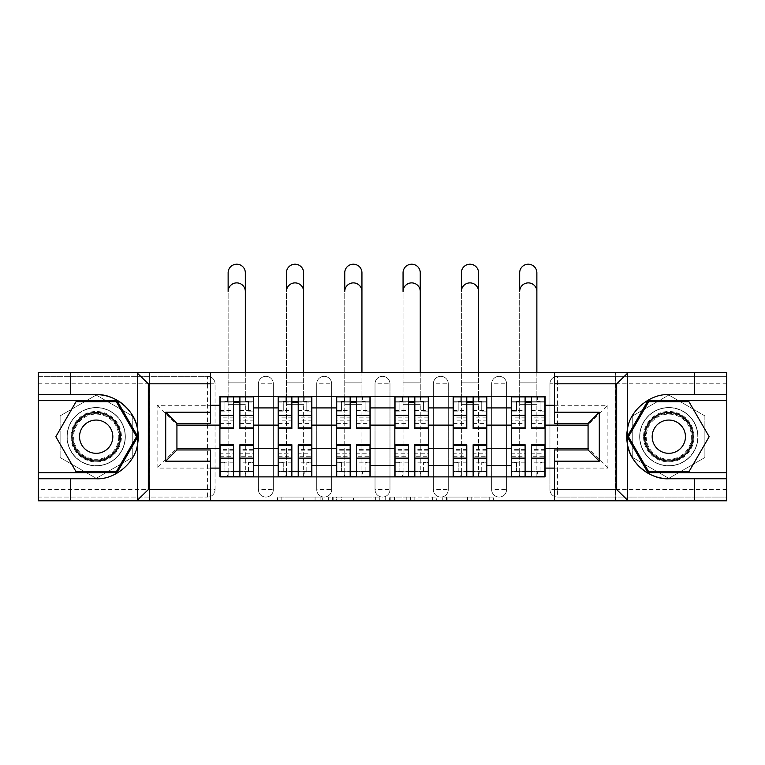 <?xml version="1.0" encoding="UTF-8"?>
<svg xmlns="http://www.w3.org/2000/svg" width="765" height="765" viewBox="0 0 765 765"><rect width="100%" height="100%" fill="white"/><g stroke="black" fill="none" stroke-linecap="round" stroke-linejoin="round"><path stroke-width="0.57" stroke-dasharray="3.83 2.87" d="M322.696 500.798L281.147 500.798L322.696 500.798L322.696 497.059L303.342 497.059L303.342 500.798L303.342 497.059L322.696 497.059L322.696 500.798L322.696 497.059L303.342 497.059L303.342 500.798L303.342 497.059L322.696 497.059L281.147 497.059L322.696 497.059M491.646 383.81A7.478 7.478 0 0 1 499.115 376.332A7.478 7.478 0 0 1 506.593 383.81A7.478 7.478 0 0 0 499.115 376.332A7.478 7.478 0 0 0 491.646 383.81L491.646 489.59A7.478 7.478 0 0 0 499.115 497.059A7.478 7.478 0 0 0 506.593 489.59L506.593 383.81A7.478 7.478 0 0 0 499.115 376.332A7.478 7.478 0 0 0 491.646 383.81L491.646 489.59A7.478 7.478 0 0 0 499.115 497.059A7.478 7.478 0 0 0 506.593 489.59L506.593 383.81L491.646 383.81M433.334 383.81A7.478 7.478 0 0 1 440.812 376.332A7.478 7.478 0 0 1 448.28 383.81A7.478 7.478 0 0 0 440.812 376.332A7.478 7.478 0 0 0 433.334 383.81L433.334 489.59A7.478 7.478 0 0 0 440.812 497.059A7.478 7.478 0 0 0 448.28 489.59L448.28 383.81A7.478 7.478 0 0 0 440.812 376.332A7.478 7.478 0 0 0 433.334 383.81L433.334 489.59A7.478 7.478 0 0 0 440.812 497.059A7.478 7.478 0 0 0 448.28 489.59L448.28 383.81L433.334 383.81M375.022 383.81A7.478 7.478 0 0 1 382.5 376.332A7.478 7.478 0 0 1 389.978 383.81A7.478 7.478 0 0 0 382.5 376.332A7.478 7.478 0 0 0 375.022 383.81L375.022 489.59A7.478 7.478 0 0 0 382.5 497.059A7.478 7.478 0 0 0 389.978 489.59L389.978 383.81A7.478 7.478 0 0 0 382.5 376.332A7.478 7.478 0 0 0 375.022 383.81L375.022 489.59A7.478 7.478 0 0 0 382.5 497.059A7.478 7.478 0 0 0 389.978 489.59L389.978 383.81L375.022 383.81M316.72 383.81A7.478 7.478 0 0 1 324.188 376.332A7.478 7.478 0 0 1 331.666 383.81A7.478 7.478 0 0 0 324.188 376.332A7.478 7.478 0 0 0 316.72 383.81L316.72 489.59A7.478 7.478 0 0 0 324.188 497.059A7.478 7.478 0 0 0 331.666 489.59L331.666 383.81A7.478 7.478 0 0 0 324.188 376.332A7.478 7.478 0 0 0 316.72 383.81L316.72 489.59A7.478 7.478 0 0 0 324.188 497.059A7.478 7.478 0 0 0 331.666 489.59L331.666 383.81L316.72 383.81M258.407 383.81A7.478 7.478 0 0 1 265.885 376.332A7.478 7.478 0 0 1 273.354 383.81A7.478 7.478 0 0 0 265.885 376.332A7.478 7.478 0 0 0 258.407 383.81L258.407 489.59A7.478 7.478 0 0 0 265.885 497.059A7.478 7.478 0 0 0 273.354 489.59L273.354 383.81A7.478 7.478 0 0 0 265.885 376.332A7.478 7.478 0 0 0 258.407 383.81L258.407 489.59A7.478 7.478 0 0 0 265.885 497.059A7.478 7.478 0 0 0 273.354 489.59L273.354 383.81L258.407 383.81M96.189 465.856A29.156 29.156 0 0 1 67.033 436.7A29.156 29.156 0 0 1 96.189 407.544A29.156 29.156 0 0 1 125.336 436.7A29.156 29.156 0 0 1 96.189 465.856A29.156 29.156 0 0 1 67.033 436.7A29.156 29.156 0 0 1 96.189 407.544A29.156 29.156 0 0 1 125.336 436.7A29.156 29.156 0 0 1 96.189 465.856A29.156 29.156 0 0 0 125.336 436.7A29.156 29.156 0 0 0 96.189 407.544A29.156 29.156 0 0 0 67.033 436.7A29.156 29.156 0 0 0 96.189 465.856A29.156 29.156 0 0 0 125.336 436.7A29.156 29.156 0 0 0 96.189 407.544A29.156 29.156 0 0 0 67.033 436.7A29.156 29.156 0 0 0 96.189 465.856M668.811 465.856A29.156 29.156 0 0 1 639.664 436.7A29.156 29.156 0 0 1 668.811 407.544A29.156 29.156 0 0 1 697.967 436.7A29.156 29.156 0 0 1 668.811 465.856A29.156 29.156 0 0 1 639.664 436.7A29.156 29.156 0 0 1 668.811 407.544A29.156 29.156 0 0 1 697.967 436.7A29.156 29.156 0 0 1 668.811 465.856A29.156 29.156 0 0 0 697.967 436.7A29.156 29.156 0 0 0 668.811 407.544A29.156 29.156 0 0 0 639.664 436.7A29.156 29.156 0 0 0 668.811 465.856A29.156 29.156 0 0 0 697.967 436.7A29.156 29.156 0 0 0 668.811 407.544A29.156 29.156 0 0 0 639.664 436.7A29.156 29.156 0 0 0 668.811 465.856M489.724 500.798L446.435 500.798L489.724 500.798L489.724 497.059L471.192 497.059L493.396 497.059L493.396 500.798L493.396 497.059L446.435 497.059L493.396 497.059L493.396 500.798L493.396 497.059L489.724 497.059L489.724 500.798M467.53 500.798L447.898 500.798L467.53 500.798L467.53 497.059L471.192 497.059L467.53 497.059L467.53 500.798L467.53 497.059L447.898 497.059L447.898 500.798L447.898 497.059L467.53 497.059L467.53 500.798M442.763 500.798L446.435 500.798L442.763 500.798L442.763 497.059L446.435 497.059L442.763 497.059L442.763 500.798M277.475 500.798L281.147 500.798L277.475 500.798L277.475 497.059L281.147 497.059L277.475 497.059L277.475 500.798M694.601 478.747L694.601 500.798L38.25 500.798L70.399 500.798L70.399 478.747M149.634 500.798L210.566 500.798L210.566 449.963L176.925 449.963L176.925 423.428L210.566 423.428L210.566 372.593L149.634 372.593L149.634 500.798L149.634 372.593M554.434 500.798L615.366 500.798L615.366 372.593L554.434 372.593L554.434 423.428L588.075 423.428L588.075 449.963L554.434 449.963L554.434 500.798L615.739 500.798L615.739 372.593L554.434 372.593M379.287 500.798L375.625 500.798L379.287 500.798L379.287 497.059L379.287 500.798M332.326 500.798L375.625 500.798L328.663 500.798L332.326 500.798L332.326 497.059L379.287 497.059L328.663 497.059L328.663 500.798L328.663 497.059L332.326 497.059L332.326 500.798M389.375 500.798L436.337 500.798L385.713 500.798L389.375 500.798L389.375 497.059L436.337 497.059L436.337 500.798L436.337 497.059L414.142 497.059L414.142 500.798M726.75 489.59L557.427 489.59L557.427 376.332L726.75 376.332L557.427 376.332A7.478 7.478 0 0 0 549.949 383.81L549.949 489.59A7.478 7.478 0 0 0 557.427 497.059A7.478 7.478 0 0 1 549.949 489.59A7.478 7.478 0 0 0 557.427 497.059L726.75 497.059L726.75 372.593L694.601 372.593L694.601 394.644M726.75 383.81L549.949 383.81A7.478 7.478 0 0 1 557.427 376.332A7.478 7.478 0 0 0 549.949 383.81L549.949 489.59L557.427 489.59L557.427 497.059L726.75 497.059L726.75 500.798L726.75 372.593L615.739 372.593L615.739 500.798L726.75 500.798L726.75 372.593L38.25 372.593L38.25 500.798L38.25 497.059L207.573 497.059A7.478 7.478 0 0 0 215.051 489.59L215.051 383.81A7.478 7.478 0 0 0 207.573 376.332A7.478 7.478 0 0 1 215.051 383.81A7.478 7.478 0 0 0 207.573 376.332L38.25 376.332L38.25 372.593L38.25 500.798L210.566 500.798M70.399 394.644L70.399 372.593L38.25 372.593L149.261 372.593L149.261 500.798L149.261 372.593L210.566 372.593M215.051 489.59L215.051 383.81L207.573 383.81L207.573 489.59L38.25 489.59L38.25 497.059L207.573 497.059A7.478 7.478 0 0 0 215.051 489.59A7.478 7.478 0 0 1 207.573 497.059L207.573 489.59L215.051 489.59M38.25 383.81L207.573 383.81L207.573 376.332L38.25 376.332L38.25 489.59M511.45 396.519L545.091 396.519L545.091 402.122L511.45 402.122L511.45 396.519L486.789 396.519L486.789 402.122L453.148 402.122L453.148 396.519L428.476 396.519L428.476 402.122L394.836 402.122L394.836 396.519L370.164 396.519L370.164 402.122L336.524 402.122L336.524 396.519L311.852 396.519L311.852 402.122L278.211 402.122L278.211 396.519L253.55 396.519L253.55 402.122L219.909 402.122L219.909 471.269L253.55 471.269L253.55 402.122M253.55 471.269L253.55 476.882L278.211 476.882L278.211 471.269L311.852 471.269L311.852 402.122M278.211 402.122L278.211 471.269M311.852 471.269L311.852 476.882L336.524 476.882L336.524 471.269L370.164 471.269L370.164 402.122M336.524 402.122L336.524 471.269M370.164 471.269L370.164 476.882L394.836 476.882L394.836 471.269L428.476 471.269L428.476 402.122M394.836 402.122L394.836 471.269M428.476 471.269L428.476 476.882L453.148 476.882L453.148 471.269L486.789 471.269L486.789 402.122M453.148 402.122L453.148 471.269M486.789 471.269L486.789 476.882L511.45 476.882L511.45 471.269L545.091 471.269L545.091 402.122M511.45 402.122L511.45 471.269M486.789 448.28L511.45 448.28M428.476 448.28L453.148 448.28M370.164 448.28L394.836 448.28M311.852 448.28L336.524 448.28M253.55 448.28L278.211 448.28M511.45 425.111L486.789 425.111M453.148 425.111L428.476 425.111M394.836 425.111L370.164 425.111M336.524 425.111L311.852 425.111M278.211 425.111L253.55 425.111M219.909 425.111L176.925 425.111L176.925 448.28L219.909 448.28M210.566 468.094L157.112 468.094L157.112 405.297L210.566 405.297M554.434 405.297L607.888 405.297L607.888 468.094L554.434 468.094M132.259 415.873L96.189 395.046L60.119 415.873L60.119 457.527L96.189 478.345L132.259 457.527L132.259 415.873L96.189 395.046L60.119 415.873L60.119 457.527L96.189 478.345L132.259 457.527L132.259 415.873M615.366 500.798L615.366 372.593M704.881 415.873L668.811 395.046L632.741 415.873L632.741 457.527L668.811 478.345L704.881 457.527L704.881 415.873L668.811 395.046L632.741 415.873L632.741 457.527L668.811 478.345L704.881 457.527L704.881 415.873M545.091 448.28L588.075 448.28L588.075 425.111L545.091 425.111M607.888 468.094L588.075 448.28L588.075 425.111L607.888 405.297M157.112 405.297L176.925 425.111L176.925 448.28L157.112 468.094M253.55 476.882L219.909 476.882L219.909 471.269M219.909 402.122L219.909 396.519L253.55 396.519M278.211 396.519L311.852 396.519M336.524 396.519L370.164 396.519M394.836 396.519L428.476 396.519M453.148 396.519L486.789 396.519M545.091 471.269L545.091 476.882L511.45 476.882M486.789 476.882L453.148 476.882M428.476 476.882L394.836 476.882M370.164 476.882L336.524 476.882M311.852 476.882L278.211 476.882M253.358 471.269L239.904 471.269M233.545 471.269L220.091 471.269M220.091 402.122L233.545 402.122M239.904 402.122L253.358 402.122M506.593 489.59A7.478 7.478 0 0 1 499.115 497.059A7.478 7.478 0 0 1 491.646 489.59L506.593 489.59M448.28 489.59A7.478 7.478 0 0 1 440.812 497.059A7.478 7.478 0 0 1 433.334 489.59L448.28 489.59M389.978 489.59A7.478 7.478 0 0 1 382.5 497.059A7.478 7.478 0 0 1 375.022 489.59L389.978 489.59M331.666 489.59A7.478 7.478 0 0 1 324.188 497.059A7.478 7.478 0 0 1 316.72 489.59L331.666 489.59M273.354 489.59A7.478 7.478 0 0 1 265.885 497.059A7.478 7.478 0 0 1 258.407 489.59L273.354 489.59M311.671 471.269L298.216 471.269M291.857 471.269L278.403 471.269M278.403 402.122L291.857 402.122M298.216 402.122L311.671 402.122M369.983 471.269L356.519 471.269M350.169 471.269L336.715 471.269M336.715 402.122L350.169 402.122M356.519 402.122L369.983 402.122M428.285 471.269L414.831 471.269M408.481 471.269L395.017 471.269M395.017 402.122L408.481 402.122M414.831 402.122L428.285 402.122M486.597 471.269L473.143 471.269M466.784 471.269L453.329 471.269M453.329 402.122L466.784 402.122M473.143 402.122L486.597 402.122M544.91 471.269L531.455 471.269M525.096 471.269L511.642 471.269M511.642 402.122L525.096 402.122M531.455 402.122L544.91 402.122M336.361 500.798L341.687 500.798L336.361 500.798L336.361 497.059L333.798 497.059L333.798 500.798L333.798 497.059L341.687 497.059L336.361 497.059L336.361 500.798M341.687 500.798L353.42 500.798L341.687 500.798L341.687 497.059L353.42 497.059L353.42 500.798L353.42 497.059L341.687 497.059L341.687 500.798M389.375 497.059L410.48 497.059L410.48 500.798L410.48 497.059L406.808 497.059L410.48 497.059L410.48 500.798L410.48 497.059L414.142 497.059M390.848 497.059L390.848 500.798L390.848 497.059M385.713 497.059L385.713 500.798L385.713 497.059M228.133 401.749L245.881 401.749L245.881 396.892L245.326 396.892L245.326 401.749L227.568 401.749L227.568 396.892L228.133 396.892L228.133 401.749L228.133 291.484A8.597 8.597 -91.7 0 1 236.729 282.887A8.597 8.597 -91.7 0 1 245.326 291.484L245.326 272.799A8.597 8.597 0 0 0 236.729 264.202A8.597 8.597 0 0 0 228.133 272.799L228.133 471.642L227.568 471.642L227.568 476.509L228.133 476.509L228.133 396.519M253.358 417.155L239.904 417.155L239.904 401.749L253.358 401.749L248.501 401.749L253.358 401.749L253.358 428.658M248.501 401.749L248.501 411.092L253.358 411.092L248.501 411.092L248.501 401.749L253.358 401.749L253.358 396.892M224.948 401.749L220.091 401.749L220.091 411.092L224.948 411.092L224.948 401.749L220.091 401.749L224.948 401.749L224.948 411.092L220.091 411.092L220.091 401.749L220.091 423.8L220.091 417.155L233.545 417.155L233.545 423.8L233.545 396.892M239.904 417.155L239.904 420.176L253.358 420.176M239.904 420.176L239.904 428.658M220.091 401.749L233.545 401.749L220.091 401.749L220.091 396.892M233.545 417.155L233.545 428.658M220.091 417.155L220.091 420.176L233.545 420.176M220.091 420.176L220.091 428.658M239.904 401.749L239.904 396.892M228.133 396.892L245.326 396.892L228.133 396.892M245.326 372.593L245.326 396.519M245.326 401.749L245.326 291.484M245.326 476.509L245.326 404.369L245.326 476.509L245.881 476.509L245.881 471.642L228.133 471.642L228.133 476.509M220.091 456.236L233.545 456.236L233.545 471.642L220.091 471.642L224.948 471.642L220.091 471.642L220.091 444.733M224.948 471.642L224.948 462.299L220.091 462.299L224.948 462.299L224.948 471.642L220.091 471.642L220.091 476.509M253.358 476.509L253.358 471.642L248.501 471.642L253.358 471.642L253.358 462.299L248.501 462.299L248.501 471.642L253.358 471.642L239.904 471.642L239.904 476.509L233.545 476.509L233.545 471.642M233.545 456.236L233.545 453.224L220.091 453.224M233.545 453.224L233.545 444.733M248.501 471.642L248.501 462.299L253.358 462.299L253.358 471.642L253.358 449.591L253.358 456.236L239.904 456.236L239.904 449.591L239.904 471.642M239.904 456.236L239.904 444.733M253.358 456.236L253.358 453.224L239.904 453.224M253.358 453.224L253.358 444.733M286.435 401.749L304.193 401.749L304.193 396.892L303.628 396.892L303.628 401.749L285.88 401.749L285.88 396.892L286.435 396.892L286.435 401.749L286.435 291.484A8.597 8.597 -91.7 0 1 295.032 282.887A8.597 8.597 -91.7 0 1 303.628 291.484L303.628 272.799A8.597 8.597 0 0 0 295.032 264.202A8.597 8.597 0 0 0 286.435 272.799L286.435 471.642L285.88 471.642L285.88 476.509L286.435 476.509L286.435 396.519M311.671 417.155L298.216 417.155L298.216 401.749L311.671 401.749L306.813 401.749L311.671 401.749L311.671 428.658M306.813 401.749L306.813 411.092L311.671 411.092L306.813 411.092L306.813 401.749L311.671 401.749L311.671 396.892M283.26 401.749L278.403 401.749L278.403 411.092L283.26 411.092L283.26 401.749L278.403 401.749L283.26 401.749L283.26 411.092L278.403 411.092L278.403 401.749L278.403 423.8L278.403 417.155L291.857 417.155L291.857 423.8L291.857 396.892M298.216 417.155L298.216 420.176L311.671 420.176M298.216 420.176L298.216 428.658M278.403 401.749L291.857 401.749L278.403 401.749L278.403 396.892M291.857 417.155L291.857 428.658M278.403 417.155L278.403 420.176L291.857 420.176M278.403 420.176L278.403 428.658M298.216 401.749L298.216 396.892M286.435 396.892L303.628 396.892L286.435 396.892M303.628 372.593L303.628 396.519M303.628 401.749L303.628 291.484M344.747 401.749L362.505 401.749L362.505 396.892L361.941 396.892L361.941 401.749L344.183 401.749L344.183 396.892L344.747 396.892L344.747 401.749L344.747 291.484A8.597 8.597 -91.7 0 1 353.344 282.887A8.597 8.597 -91.7 0 1 361.941 291.484L361.941 272.799A8.597 8.597 0 0 0 353.344 264.202A8.597 8.597 0 0 0 344.747 272.799L344.747 471.642L344.183 471.642L344.183 476.509L344.747 476.509L344.747 396.519M369.983 417.155L356.519 417.155L356.519 401.749L369.983 401.749L365.115 401.749L369.983 401.749L369.983 428.658M365.115 401.749L365.115 411.092L369.983 411.092L365.115 411.092L365.115 401.749L369.983 401.749L369.983 396.892M341.572 401.749L336.715 401.749L336.715 411.092L341.572 411.092L341.572 401.749L336.715 401.749L341.572 401.749L341.572 411.092L336.715 411.092L336.715 401.749L336.715 423.8L336.715 417.155L350.169 417.155L350.169 423.8L350.169 396.892M356.519 417.155L356.519 420.176L369.983 420.176M356.519 420.176L356.519 428.658M336.715 401.749L350.169 401.749L336.715 401.749L336.715 396.892M350.169 417.155L350.169 428.658M336.715 417.155L336.715 420.176L350.169 420.176M336.715 420.176L336.715 428.658M356.519 401.749L356.519 396.892M344.747 396.892L361.941 396.892L344.747 396.892M361.941 372.593L361.941 396.519M361.941 401.749L361.941 291.484M137.442 444.838A42.046 42.046 0 0 1 96.189 478.747L38.25 478.747M38.25 394.644L96.189 394.644M38.25 472.77L117.007 472.77L137.834 436.7L117.007 400.63L38.25 400.63M627.558 428.563A42.046 42.046 0 0 1 668.811 394.644L726.75 394.644M726.75 478.747L668.811 478.747M726.75 400.63L647.993 400.63L627.166 436.7L647.993 472.77L726.75 472.77M70.954 436.7A25.226 25.226 0 0 0 96.189 461.926A25.226 25.226 0 0 0 121.415 436.7A25.226 25.226 0 0 0 96.189 411.465A25.226 25.226 0 0 0 70.954 436.7M119.55 436.7A23.361 23.361 0 0 1 96.189 460.061A23.361 23.361 0 0 1 72.828 436.7A23.361 23.361 0 0 0 96.189 460.061A23.361 23.361 0 0 0 119.55 436.7A23.361 23.361 0 0 0 96.189 413.339A23.361 23.361 0 0 0 72.828 436.7A23.361 23.361 0 0 1 96.189 413.339A23.361 23.361 0 0 1 119.55 436.7A23.361 23.361 0 0 0 96.189 413.339A23.361 23.361 0 0 0 72.828 436.7M112.818 436.7A16.629 16.629 0 0 1 96.189 453.329A16.629 16.629 0 0 1 79.55 436.7A16.629 16.629 0 0 1 96.189 420.061A16.629 16.629 0 0 1 112.818 436.7M67.215 436.7A28.965 28.965 0 0 1 96.189 407.726A28.965 28.965 0 0 1 125.154 436.7A28.965 28.965 0 0 1 96.189 465.665A28.965 28.965 0 0 1 67.215 436.7A28.965 28.965 0 0 1 96.189 407.726A28.965 28.965 0 0 1 125.154 436.7A28.965 28.965 0 0 1 96.189 465.665A28.965 28.965 0 0 1 67.215 436.7M116.366 401.749L136.543 436.7L116.366 471.642L76.012 471.642L55.835 436.7L76.012 401.749L116.366 401.749M643.585 436.7A25.226 25.226 0 0 0 668.811 461.926A25.226 25.226 0 0 0 694.046 436.7A25.226 25.226 0 0 0 668.811 411.465A25.226 25.226 0 0 0 643.585 436.7M692.172 436.7A23.361 23.361 0 0 1 668.811 460.061A23.361 23.361 0 0 1 645.45 436.7A23.361 23.361 0 0 0 668.811 460.061A23.361 23.361 0 0 0 692.172 436.7A23.361 23.361 0 0 0 668.811 413.339A23.361 23.361 0 0 0 645.45 436.7A23.361 23.361 0 0 1 668.811 413.339A23.361 23.361 0 0 1 692.172 436.7A23.361 23.361 0 0 0 668.811 413.339A23.361 23.361 0 0 0 645.45 436.7M685.45 436.7A16.629 16.629 0 0 1 668.811 453.329A16.629 16.629 0 0 1 652.182 436.7A16.629 16.629 0 0 1 668.811 420.061A16.629 16.629 0 0 1 685.45 436.7M639.846 436.7A28.965 28.965 0 0 1 668.811 407.726A28.965 28.965 0 0 1 697.785 436.7A28.965 28.965 0 0 1 668.811 465.665A28.965 28.965 0 0 1 639.846 436.7A28.965 28.965 0 0 1 668.811 407.726A28.965 28.965 0 0 1 697.785 436.7A28.965 28.965 0 0 1 668.811 465.665A28.965 28.965 0 0 1 639.846 436.7M688.988 401.749L709.165 436.7L688.988 471.642L648.634 471.642L628.457 436.7L648.634 401.749L688.988 401.749M303.628 476.509L303.628 404.369L303.628 476.509L304.193 476.509L304.193 471.642L286.435 471.642L286.435 476.509M278.403 456.236L291.857 456.236L291.857 471.642L278.403 471.642L283.26 471.642L278.403 471.642L278.403 444.733M283.26 471.642L283.26 462.299L278.403 462.299L283.26 462.299L283.26 471.642L278.403 471.642L278.403 476.509M311.671 476.509L311.671 471.642L306.813 471.642L311.671 471.642L311.671 462.299L306.813 462.299L306.813 471.642L311.671 471.642L298.216 471.642L298.216 476.509L291.857 476.509L291.857 471.642M291.857 456.236L291.857 453.224L278.403 453.224M291.857 453.224L291.857 444.733M306.813 471.642L306.813 462.299L311.671 462.299L311.671 471.642L311.671 449.591L311.671 456.236L298.216 456.236L298.216 449.591L298.216 471.642M298.216 456.236L298.216 444.733M311.671 456.236L311.671 453.224L298.216 453.224M311.671 453.224L311.671 444.733M361.941 476.509L361.941 404.369L361.941 476.509L362.505 476.509L362.505 471.642L344.747 471.642L344.747 476.509M336.715 456.236L350.169 456.236L350.169 471.642L336.715 471.642L341.572 471.642L336.715 471.642L336.715 444.733M341.572 471.642L341.572 462.299L336.715 462.299L341.572 462.299L341.572 471.642L336.715 471.642L336.715 476.509M369.983 476.509L369.983 471.642L365.115 471.642L369.983 471.642L369.983 462.299L365.115 462.299L365.115 471.642L369.983 471.642L356.519 471.642L356.519 476.509L350.169 476.509L350.169 471.642M350.169 456.236L350.169 453.224L336.715 453.224M350.169 453.224L350.169 444.733M365.115 471.642L365.115 462.299L369.983 462.299L369.983 471.642L369.983 449.591L369.983 456.236L356.519 456.236L356.519 449.591L356.519 471.642M356.519 456.236L356.519 444.733M369.983 456.236L369.983 453.224L356.519 453.224M369.983 453.224L369.983 444.733M403.059 401.749L420.817 401.749L420.817 396.892L420.253 396.892L420.253 401.749L402.495 401.749L402.495 396.892L403.059 396.892L403.059 401.749L403.059 291.484A8.597 8.597 -91.7 0 1 411.656 282.887A8.597 8.597 -91.7 0 1 420.253 291.484L420.253 272.799A8.597 8.597 0 0 0 411.656 264.202A8.597 8.597 0 0 0 403.059 272.799L403.059 471.642L402.495 471.642L402.495 476.509L403.059 476.509L403.059 396.519M428.285 417.155L414.831 417.155L414.831 401.749L428.285 401.749L423.428 401.749L428.285 401.749L428.285 428.658M423.428 401.749L423.428 411.092L428.285 411.092L423.428 411.092L423.428 401.749L428.285 401.749L428.285 396.892M399.885 401.749L395.017 401.749L395.017 411.092L399.885 411.092L399.885 401.749L395.017 401.749L399.885 401.749L399.885 411.092L395.017 411.092L395.017 401.749L395.017 423.8L395.017 417.155L408.481 417.155L408.481 423.8L408.481 396.892M414.831 417.155L414.831 420.176L428.285 420.176M414.831 420.176L414.831 428.658M395.017 401.749L408.481 401.749L395.017 401.749L395.017 396.892M408.481 417.155L408.481 428.658M395.017 417.155L395.017 420.176L408.481 420.176M395.017 420.176L395.017 428.658M414.831 401.749L414.831 396.892M403.059 396.892L420.253 396.892L403.059 396.892M420.253 372.593L420.253 396.519M420.253 401.749L420.253 291.484M461.372 401.749L479.12 401.749L479.12 396.892L478.565 396.892L478.565 401.749L460.807 401.749L460.807 396.892L461.372 396.892L461.372 401.749L461.372 291.484A8.597 8.597 -91.7 0 1 469.968 282.887A8.597 8.597 -91.7 0 1 478.565 291.484L478.565 272.799A8.597 8.597 0 0 0 469.968 264.202A8.597 8.597 0 0 0 461.372 272.799L461.372 471.642L460.807 471.642L460.807 476.509L461.372 476.509L461.372 396.519M486.597 417.155L473.143 417.155L473.143 401.749L486.597 401.749L481.74 401.749L486.597 401.749L486.597 428.658M481.74 401.749L481.74 411.092L486.597 411.092L481.74 411.092L481.74 401.749L486.597 401.749L486.597 396.892M458.187 401.749L453.329 401.749L453.329 411.092L458.187 411.092L458.187 401.749L453.329 401.749L458.187 401.749L458.187 411.092L453.329 411.092L453.329 401.749L453.329 423.8L453.329 417.155L466.784 417.155L466.784 423.8L466.784 396.892M473.143 417.155L473.143 420.176L486.597 420.176M473.143 420.176L473.143 428.658M453.329 401.749L466.784 401.749L453.329 401.749L453.329 396.892M466.784 417.155L466.784 428.658M453.329 417.155L453.329 420.176L466.784 420.176M453.329 420.176L453.329 428.658M473.143 401.749L473.143 396.892M461.372 396.892L478.565 396.892L461.372 396.892M478.565 372.593L478.565 396.519M478.565 401.749L478.565 291.484M519.674 401.749L537.432 401.749L537.432 396.892L536.867 396.892L536.867 401.749L519.119 401.749L519.119 396.892L519.674 396.892L519.674 401.749L519.674 291.484A8.597 8.597 -91.7 0 1 528.271 282.887A8.597 8.597 -91.7 0 1 536.867 291.484L536.867 272.799A8.597 8.597 0 0 0 528.271 264.202A8.597 8.597 0 0 0 519.674 272.799L519.674 471.642L519.119 471.642L519.119 476.509L519.674 476.509L519.674 396.519M544.91 417.155L531.455 417.155L531.455 401.749L544.91 401.749L540.052 401.749L544.91 401.749L544.91 428.658M540.052 401.749L540.052 411.092L544.91 411.092L540.052 411.092L540.052 401.749L544.91 401.749L544.91 396.892M516.499 401.749L511.642 401.749L511.642 411.092L516.499 411.092L516.499 401.749L511.642 401.749L516.499 401.749L516.499 411.092L511.642 411.092L511.642 401.749L511.642 423.8L511.642 417.155L525.096 417.155L525.096 423.8L525.096 396.892M531.455 417.155L531.455 420.176L544.91 420.176M531.455 420.176L531.455 428.658M511.642 401.749L525.096 401.749L511.642 401.749L511.642 396.892M525.096 417.155L525.096 428.658M511.642 417.155L511.642 420.176L525.096 420.176M511.642 420.176L511.642 428.658M531.455 401.749L531.455 396.892M519.674 396.892L536.867 396.892L519.674 396.892M536.867 372.593L536.867 396.519M536.867 401.749L536.867 291.484M420.253 476.509L420.253 404.369L420.253 476.509L420.817 476.509L420.817 471.642L403.059 471.642L403.059 476.509M395.017 456.236L408.481 456.236L408.481 471.642L395.017 471.642L399.885 471.642L395.017 471.642L395.017 444.733M399.885 471.642L399.885 462.299L395.017 462.299L399.885 462.299L399.885 471.642L395.017 471.642L395.017 476.509M428.285 476.509L428.285 471.642L423.428 471.642L428.285 471.642L428.285 462.299L423.428 462.299L423.428 471.642L428.285 471.642L414.831 471.642L414.831 476.509L408.481 476.509L408.481 471.642M408.481 456.236L408.481 453.224L395.017 453.224M408.481 453.224L408.481 444.733M423.428 471.642L423.428 462.299L428.285 462.299L428.285 471.642L428.285 449.591L428.285 456.236L414.831 456.236L414.831 449.591L414.831 471.642M414.831 456.236L414.831 444.733M428.285 456.236L428.285 453.224L414.831 453.224M428.285 453.224L428.285 444.733M478.565 476.509L478.565 404.369L478.565 476.509L479.12 476.509L479.12 471.642L461.372 471.642L461.372 476.509M453.329 456.236L466.784 456.236L466.784 471.642L453.329 471.642L458.187 471.642L453.329 471.642L453.329 444.733M458.187 471.642L458.187 462.299L453.329 462.299L458.187 462.299L458.187 471.642L453.329 471.642L453.329 476.509M486.597 476.509L486.597 471.642L481.74 471.642L486.597 471.642L486.597 462.299L481.74 462.299L481.74 471.642L486.597 471.642L473.143 471.642L473.143 476.509L466.784 476.509L466.784 471.642M466.784 456.236L466.784 453.224L453.329 453.224M466.784 453.224L466.784 444.733M481.74 471.642L481.74 462.299L486.597 462.299L486.597 471.642L486.597 449.591L486.597 456.236L473.143 456.236L473.143 449.591L473.143 471.642M473.143 456.236L473.143 444.733M486.597 456.236L486.597 453.224L473.143 453.224M486.597 453.224L486.597 444.733M536.867 476.509L536.867 404.369L536.867 476.509L537.432 476.509L537.432 471.642L519.674 471.642L519.674 476.509M511.642 456.236L525.096 456.236L525.096 471.642L511.642 471.642L516.499 471.642L511.642 471.642L511.642 444.733M516.499 471.642L516.499 462.299L511.642 462.299L516.499 462.299L516.499 471.642L511.642 471.642L511.642 476.509M544.91 476.509L544.91 471.642L540.052 471.642L544.91 471.642L544.91 462.299L540.052 462.299L540.052 471.642L544.91 471.642L531.455 471.642L531.455 476.509L525.096 476.509L525.096 471.642M525.096 456.236L525.096 453.224L511.642 453.224M525.096 453.224L525.096 444.733M540.052 471.642L540.052 462.299L544.91 462.299L544.91 471.642L544.91 449.591L544.91 456.236L531.455 456.236L531.455 449.591L531.455 471.642M531.455 456.236L531.455 444.733M544.91 456.236L544.91 453.224L531.455 453.224M544.91 453.224L544.91 444.733M320.133 497.059L320.133 500.798L320.133 497.059M315.084 497.059L315.084 500.798L315.084 497.059M281.147 497.059L281.147 500.798L281.147 497.059M375.625 497.059L375.625 500.798L375.625 497.059M432.674 497.059L432.674 500.798L432.674 497.059M406.808 497.059L406.808 500.798L406.808 497.059M394.52 497.059L394.52 500.798L394.52 497.059M471.192 497.059L471.192 500.798L471.192 497.059M446.435 497.059L446.435 500.798L446.435 497.059M239.904 410.566L253.358 410.566M239.904 423.179L253.358 423.179M220.091 410.566L233.545 410.566M220.091 423.179L233.545 423.179M228.133 382.873L245.326 382.873L228.133 382.873M233.545 462.835L220.091 462.835M233.545 450.212L220.091 450.212M253.358 462.835L239.904 462.835M253.358 450.212L239.904 450.212M245.326 404.369L228.133 404.369L245.326 404.369M298.216 410.566L311.671 410.566M298.216 423.179L311.671 423.179M278.403 410.566L291.857 410.566M278.403 423.179L291.857 423.179M286.435 382.873L303.628 382.873L286.435 382.873M356.519 410.566L369.983 410.566M356.519 423.179L369.983 423.179M336.715 410.566L350.169 410.566M336.715 423.179L350.169 423.179M344.747 382.873L361.941 382.873L344.747 382.873M118.776 436.7A22.596 22.596 0 0 1 96.189 459.296A22.596 22.596 0 0 1 73.593 436.7A22.596 22.596 0 0 1 96.189 414.104A22.596 22.596 0 0 1 118.776 436.7M691.407 436.7A22.596 22.596 0 0 1 668.811 459.296A22.596 22.596 0 0 1 646.224 436.7A22.596 22.596 0 0 1 668.811 414.104A22.596 22.596 0 0 1 691.407 436.7M291.857 462.835L278.403 462.835M291.857 450.212L278.403 450.212M311.671 462.835L298.216 462.835M311.671 450.212L298.216 450.212M303.628 404.369L286.435 404.369L303.628 404.369M350.169 462.835L336.715 462.835M350.169 450.212L336.715 450.212M369.983 462.835L356.519 462.835M369.983 450.212L356.519 450.212M361.941 404.369L344.747 404.369L361.941 404.369M414.831 410.566L428.285 410.566M414.831 423.179L428.285 423.179M395.017 410.566L408.481 410.566M395.017 423.179L408.481 423.179M403.059 382.873L420.253 382.873L403.059 382.873M473.143 410.566L486.597 410.566M473.143 423.179L486.597 423.179M453.329 410.566L466.784 410.566M453.329 423.179L466.784 423.179M461.372 382.873L478.565 382.873L461.372 382.873M531.455 410.566L544.91 410.566M531.455 423.179L544.91 423.179M511.642 410.566L525.096 410.566M511.642 423.179L525.096 423.179M519.674 382.873L536.867 382.873L519.674 382.873M408.481 462.835L395.017 462.835M408.481 450.212L395.017 450.212M428.285 462.835L414.831 462.835M428.285 450.212L414.831 450.212M420.253 404.369L403.059 404.369L420.253 404.369M466.784 462.835L453.329 462.835M466.784 450.212L453.329 450.212M486.597 462.835L473.143 462.835M486.597 450.212L473.143 450.212M478.565 404.369L461.372 404.369L478.565 404.369M525.096 462.835L511.642 462.835M525.096 450.212L511.642 450.212M544.91 462.835L531.455 462.835M544.91 450.212L531.455 450.212M536.867 404.369L519.674 404.369L536.867 404.369M239.904 423.8L253.358 423.8M220.091 423.8L233.545 423.8M233.545 449.591L220.091 449.591M253.358 449.591L239.904 449.591M298.216 423.8L311.671 423.8M278.403 423.8L291.857 423.8M356.519 423.8L369.983 423.8M336.715 423.8L350.169 423.8M291.857 449.591L278.403 449.591M311.671 449.591L298.216 449.591M350.169 449.591L336.715 449.591M369.983 449.591L356.519 449.591M414.831 423.8L428.285 423.8M395.017 423.8L408.481 423.8M473.143 423.8L486.597 423.8M453.329 423.8L466.784 423.8M531.455 423.8L544.91 423.8M511.642 423.8L525.096 423.8M408.481 449.591L395.017 449.591M428.285 449.591L414.831 449.591M466.784 449.591L453.329 449.591M486.597 449.591L473.143 449.591M525.096 449.591L511.642 449.591M544.91 449.591L531.455 449.591"/><path stroke-width="1.15" d="M615.366 500.798L726.75 500.798L726.75 400.63L647.993 400.63L627.166 436.7L647.993 472.77L726.75 472.77M210.566 500.798L554.434 500.798L554.434 449.963L588.075 449.963L588.075 423.428L554.434 423.428L554.434 372.593L210.566 372.593L210.566 423.428L176.925 423.428L176.925 449.963L210.566 449.963L210.566 500.798L136.782 500.798L148.324 489.59L210.566 489.59M136.782 500.798L38.25 500.798L38.25 478.747L70.399 478.747L70.399 500.798L149.634 500.798M149.634 372.593L38.25 372.593L38.25 472.77L117.007 472.77L137.834 436.7L117.007 400.63L38.25 400.63M554.434 372.593L726.75 372.593L726.75 394.644L694.601 394.644L694.601 372.593L615.366 372.593M278.211 476.882L278.211 407.917L253.55 407.917L253.55 476.882M253.55 407.917L253.55 396.519M278.211 407.917L278.211 396.519M311.852 396.519L311.852 476.882M336.524 476.882L336.524 396.519M370.164 396.519L370.164 476.882M394.836 476.882L394.836 396.519M428.476 396.519L428.476 476.882M453.148 476.882L453.148 396.519M486.789 396.519L486.789 476.882M511.45 476.882L511.45 396.519M511.45 448.28L486.789 448.28M453.148 448.28L428.476 448.28M394.836 448.28L370.164 448.28M336.524 448.28L311.852 448.28M278.211 448.28L253.55 448.28M511.45 425.111L486.789 425.111M453.148 425.111L428.476 425.111M394.836 425.111L370.164 425.111M336.524 425.111L311.852 425.111M278.211 425.111L253.55 425.111M176.925 448.28L219.909 448.28L219.909 425.111L176.925 425.111M210.566 405.297L219.909 405.297L219.909 425.111M588.075 425.111L545.091 425.111L545.091 396.519L219.909 396.519L219.909 405.297M545.091 405.297L554.434 405.297M554.434 468.094L545.091 468.094L545.091 448.28L588.075 448.28M219.909 448.28L219.909 476.882L545.091 476.882L545.091 468.094M219.909 468.094L210.566 468.094M545.091 425.111L545.091 448.28M239.904 471.269L233.545 471.269M233.545 402.122L239.904 402.122M298.216 471.269L291.857 471.269M291.857 402.122L298.216 402.122M356.519 471.269L350.169 471.269M350.169 402.122L356.519 402.122M414.831 471.269L408.481 471.269M408.481 402.122L414.831 402.122M473.143 471.269L466.784 471.269M466.784 402.122L473.143 402.122M531.455 471.269L525.096 471.269M525.096 402.122L531.455 402.122M245.326 291.484A8.597 8.597 88.3 0 0 236.729 282.887A8.597 8.597 88.3 0 0 228.133 291.484L228.133 272.799A8.597 8.597 0 0 1 236.729 264.202A8.597 8.597 0 0 1 245.326 272.799L245.326 372.593M239.904 427.874L253.358 427.874L253.358 428.658L239.904 428.658L239.904 396.892L253.358 396.892L245.881 396.892M253.358 427.874L253.358 396.892M233.545 401.749L239.904 401.749M224.948 401.749L227.568 401.749M245.881 401.749L248.501 401.749M227.568 396.892L220.091 396.892L220.091 428.658L233.545 428.658L233.545 396.892L239.904 396.892M220.091 396.892L233.545 396.892M233.545 445.526L220.091 445.526L220.091 444.733L233.545 444.733L233.545 476.509L220.091 476.509L227.568 476.509M220.091 445.526L220.091 476.509M239.904 471.642L233.545 471.642M248.501 471.642L245.881 471.642M227.568 471.642L224.948 471.642M245.881 476.509L253.358 476.509L253.358 444.733L239.904 444.733L239.904 476.509L228.133 476.509M253.358 476.509L245.326 476.509M303.628 291.484A8.597 8.597 88.3 0 0 295.032 282.887A8.597 8.597 88.3 0 0 286.435 291.484L286.435 272.799A8.597 8.597 0 0 1 295.032 264.202A8.597 8.597 0 0 1 303.628 272.799L303.628 372.593M298.216 427.874L311.671 427.874L311.671 428.658L298.216 428.658L298.216 396.892L311.671 396.892L304.193 396.892M311.671 427.874L311.671 396.892M291.857 401.749L298.216 401.749M283.26 401.749L285.88 401.749M304.193 401.749L306.813 401.749M285.88 396.892L278.403 396.892L278.403 428.658L291.857 428.658L291.857 396.892L298.216 396.892M278.403 396.892L291.857 396.892M361.941 291.484A8.597 8.597 88.3 0 0 353.344 282.887A8.597 8.597 88.3 0 0 344.747 291.484L344.747 272.799A8.597 8.597 0 0 1 353.344 264.202A8.597 8.597 0 0 1 361.941 272.799L361.941 372.593M356.519 427.874L369.983 427.874L369.983 428.658L356.519 428.658L356.519 396.892L369.983 396.892L362.505 396.892M369.983 427.874L369.983 396.892M350.169 401.749L356.519 401.749M341.572 401.749L344.183 401.749M362.505 401.749L365.115 401.749M344.183 396.892L336.715 396.892L336.715 428.658L350.169 428.658L350.169 396.892L356.519 396.892M336.715 396.892L350.169 396.892M70.399 478.747L96.189 478.747C114.511 479.904 135.032 463.035 137.442 444.838L137.442 428.563C135.032 410.356 114.511 393.487 96.189 394.644L38.25 394.644M38.25 478.747L38.25 472.77M210.566 383.81L148.324 383.81L136.782 372.593L70.399 372.593L70.399 394.644M136.782 372.593L210.566 372.593M96.189 394.644A42.046 42.046 0 0 1 137.442 444.838L137.442 500.473M176.925 423.428L165.709 412.211L210.566 412.211M210.566 461.18L165.709 461.18L176.925 449.963M628.218 372.593L616.676 383.81L554.434 383.81M694.601 394.644L668.811 394.644C650.489 393.487 629.968 410.356 627.558 428.563L627.558 444.838C629.968 463.035 650.489 479.904 668.811 478.747L726.75 478.747M726.75 394.644L726.75 400.63M554.434 489.59L616.676 489.59L628.218 500.798L694.601 500.798L694.601 478.747M628.218 500.798L554.434 500.798M668.811 478.747A42.046 42.046 0 0 1 627.558 428.563L627.558 372.918M588.075 449.963L599.291 461.18L554.434 461.18M554.434 412.211L599.291 412.211L588.075 423.428M71.891 436.7A24.298 24.298 0 0 0 96.189 460.989A24.298 24.298 0 0 0 120.478 436.7A24.298 24.298 0 0 0 96.189 412.402A24.298 24.298 0 0 0 71.891 436.7M79.55 436.7A16.629 16.629 0 0 0 96.189 453.329A16.629 16.629 0 0 0 112.818 436.7A16.629 16.629 0 0 0 96.189 420.061A16.629 16.629 0 0 0 79.55 436.7M116.366 401.749L136.543 436.7L116.366 471.642L76.012 471.642L55.835 436.7L76.012 401.749L116.366 401.749M644.522 436.7A24.298 24.298 0 0 0 668.811 460.989A24.298 24.298 0 0 0 693.109 436.7A24.298 24.298 0 0 0 668.811 412.402A24.298 24.298 0 0 0 644.522 436.7M652.182 436.7A16.629 16.629 0 0 0 668.811 453.329A16.629 16.629 0 0 0 685.45 436.7A16.629 16.629 0 0 0 668.811 420.061A16.629 16.629 0 0 0 652.182 436.7M688.988 401.749L709.165 436.7L688.988 471.642L648.634 471.642L628.457 436.7L648.634 401.749L688.988 401.749M291.857 445.526L278.403 445.526L278.403 444.733L291.857 444.733L291.857 476.509L278.403 476.509L285.88 476.509M278.403 445.526L278.403 476.509M298.216 471.642L291.857 471.642M306.813 471.642L304.193 471.642M285.88 471.642L283.26 471.642M304.193 476.509L311.671 476.509L311.671 444.733L298.216 444.733L298.216 476.509L286.435 476.509M311.671 476.509L303.628 476.509M350.169 445.526L336.715 445.526L336.715 444.733L350.169 444.733L350.169 476.509L336.715 476.509L344.183 476.509M336.715 445.526L336.715 476.509M356.519 471.642L350.169 471.642M365.115 471.642L362.505 471.642M344.183 471.642L341.572 471.642M362.505 476.509L369.983 476.509L369.983 444.733L356.519 444.733L356.519 476.509L344.747 476.509M369.983 476.509L361.941 476.509M420.253 291.484A8.597 8.597 88.3 0 0 411.656 282.887A8.597 8.597 88.3 0 0 403.059 291.484L403.059 272.799A8.597 8.597 0 0 1 411.656 264.202A8.597 8.597 0 0 1 420.253 272.799L420.253 372.593M414.831 427.874L428.285 427.874L428.285 428.658L414.831 428.658L414.831 396.892L428.285 396.892L420.817 396.892M428.285 427.874L428.285 396.892M408.481 401.749L414.831 401.749M399.885 401.749L402.495 401.749M420.817 401.749L423.428 401.749M402.495 396.892L395.017 396.892L395.017 428.658L408.481 428.658L408.481 396.892L414.831 396.892M395.017 396.892L408.481 396.892M478.565 291.484A8.597 8.597 88.3 0 0 469.968 282.887A8.597 8.597 88.3 0 0 461.372 291.484L461.372 272.799A8.597 8.597 0 0 1 469.968 264.202A8.597 8.597 0 0 1 478.565 272.799L478.565 372.593M473.143 427.874L486.597 427.874L486.597 428.658L473.143 428.658L473.143 396.892L486.597 396.892L479.12 396.892M486.597 427.874L486.597 396.892M466.784 401.749L473.143 401.749M458.187 401.749L460.807 401.749M479.12 401.749L481.74 401.749M460.807 396.892L453.329 396.892L453.329 428.658L466.784 428.658L466.784 396.892L473.143 396.892M453.329 396.892L466.784 396.892M536.867 291.484A8.597 8.597 88.3 0 0 528.271 282.887A8.597 8.597 88.3 0 0 519.674 291.484L519.674 272.799A8.597 8.597 0 0 1 528.271 264.202A8.597 8.597 0 0 1 536.867 272.799L536.867 372.593M531.455 427.874L544.91 427.874L544.91 428.658L531.455 428.658L531.455 396.892L544.91 396.892L537.432 396.892M544.91 427.874L544.91 396.892M525.096 401.749L531.455 401.749M516.499 401.749L519.119 401.749M537.432 401.749L540.052 401.749M519.119 396.892L511.642 396.892L511.642 428.658L525.096 428.658L525.096 396.892L531.455 396.892M511.642 396.892L525.096 396.892M408.481 445.526L395.017 445.526L395.017 444.733L408.481 444.733L408.481 476.509L395.017 476.509L402.495 476.509M395.017 445.526L395.017 476.509M414.831 471.642L408.481 471.642M423.428 471.642L420.817 471.642M402.495 471.642L399.885 471.642M420.817 476.509L428.285 476.509L428.285 444.733L414.831 444.733L414.831 476.509L403.059 476.509M428.285 476.509L420.253 476.509M466.784 445.526L453.329 445.526L453.329 444.733L466.784 444.733L466.784 476.509L453.329 476.509L460.807 476.509M453.329 445.526L453.329 476.509M473.143 471.642L466.784 471.642M481.74 471.642L479.12 471.642M460.807 471.642L458.187 471.642M479.12 476.509L486.597 476.509L486.597 444.733L473.143 444.733L473.143 476.509L461.372 476.509M486.597 476.509L478.565 476.509M525.096 445.526L511.642 445.526L511.642 444.733L525.096 444.733L525.096 476.509L511.642 476.509L519.119 476.509M511.642 445.526L511.642 476.509M531.455 471.642L525.096 471.642M540.052 471.642L537.432 471.642M519.119 471.642L516.499 471.642M537.432 476.509L544.91 476.509L544.91 444.733L531.455 444.733L531.455 476.509L519.674 476.509M544.91 476.509L536.867 476.509M453.148 407.917L428.476 407.917M394.836 407.917L370.164 407.917M336.524 407.917L311.852 407.917M511.45 407.917L486.789 407.917M453.148 465.483L428.476 465.483M394.836 465.483L370.164 465.483M336.524 465.483L311.852 465.483M278.211 465.483L253.55 465.483M511.45 465.483L486.789 465.483M239.904 415.252L253.358 415.252M220.091 427.874L233.545 427.874M220.091 415.252L233.545 415.252M233.545 458.149L220.091 458.149M253.358 445.526L239.904 445.526M253.358 458.149L239.904 458.149M298.216 415.252L311.671 415.252M278.403 427.874L291.857 427.874M278.403 415.252L291.857 415.252M356.519 415.252L369.983 415.252M336.715 427.874L350.169 427.874M336.715 415.252L350.169 415.252M137.442 428.563L137.442 372.918M148.324 383.81L148.324 489.59M165.709 461.18L165.709 412.211M627.558 444.838L627.558 500.473M616.676 489.59L616.676 383.81M599.291 412.211L599.291 461.18M291.857 458.149L278.403 458.149M311.671 445.526L298.216 445.526M311.671 458.149L298.216 458.149M350.169 458.149L336.715 458.149M369.983 445.526L356.519 445.526M369.983 458.149L356.519 458.149M414.831 415.252L428.285 415.252M395.017 427.874L408.481 427.874M395.017 415.252L408.481 415.252M473.143 415.252L486.597 415.252M453.329 427.874L466.784 427.874M453.329 415.252L466.784 415.252M531.455 415.252L544.91 415.252M511.642 427.874L525.096 427.874M511.642 415.252L525.096 415.252M408.481 458.149L395.017 458.149M428.285 445.526L414.831 445.526M428.285 458.149L414.831 458.149M466.784 458.149L453.329 458.149M486.597 445.526L473.143 445.526M486.597 458.149L473.143 458.149M525.096 458.149L511.642 458.149M544.91 445.526L531.455 445.526M544.91 458.149L531.455 458.149"/></g></svg>
